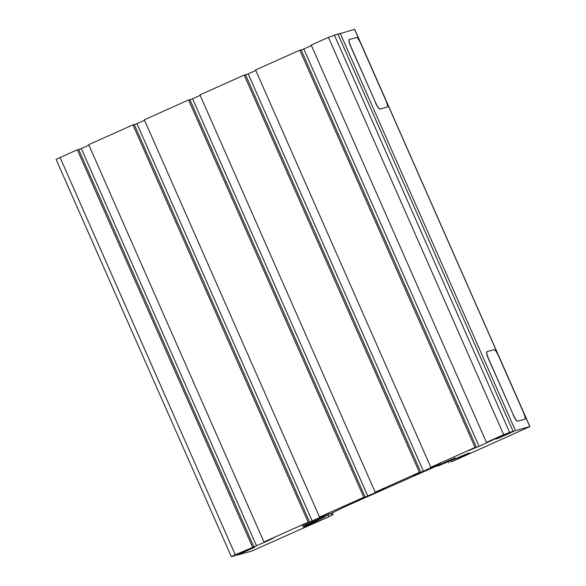 <?xml version="1.0" encoding="UTF-8"?>
<svg xmlns="http://www.w3.org/2000/svg" width="586" height="586" viewBox="0 0 586 586"><rect width="100%" height="100%" fill="white"/><g stroke="black" fill="none" stroke-linecap="round" stroke-linejoin="round"><path stroke-width="0.88" d="M375.48 102.308L351.073 46.975A7.757 1.465 -114.1 0 1 349.329 39.496A7.757 1.465 -114.1 0 1 349.373 39.482L356.5 37.511A7.757 1.465 -114.1 0 1 361.057 44.214L385.463 99.554A7.757 1.465 -114.1 0 1 387.207 107.026A7.757 1.465 -114.1 0 1 387.17 107.04L380.036 109.011A7.757 1.465 -114.1 0 1 375.48 102.308L350.933 47.034A7.757 1.465 -114.1 0 1 349.19 39.562A7.757 1.465 -114.1 0 1 349.234 39.548L349.293 39.518M387.104 107.07A7.757 1.465 -114.1 0 1 387.068 107.084A7.757 1.465 -114.1 0 1 387.031 107.099L379.896 109.077A7.757 1.465 -114.1 0 1 375.34 102.374M513.16 414.478L488.753 359.137A7.757 1.465 -114.1 0 1 487.01 351.666A7.757 1.465 -114.1 0 1 487.054 351.651L494.181 349.674A7.757 1.465 -114.1 0 1 498.737 356.376L523.144 411.716A7.757 1.465 -114.1 0 1 524.888 419.188A7.757 1.465 -114.1 0 1 524.851 419.202L517.716 421.173A7.757 1.465 -114.1 0 1 513.16 414.478L488.614 359.196A7.757 1.465 -114.1 0 1 486.871 351.725A7.757 1.465 -114.1 0 1 486.915 351.71L486.973 351.681M524.785 419.232A7.757 1.465 -114.1 0 1 524.748 419.254A7.757 1.465 -114.1 0 1 524.712 419.268L517.577 421.239A7.757 1.465 -114.1 0 1 513.021 414.536M421.817 472.528L343.213 507.461L332.13 513.021L302.23 526.404L323.963 517.064L309.144 524.258A13.961 0.396 156.2 0 0 303.607 527.056A13.961 0.396 156.2 0 0 313.876 522.946L331.947 515.336L251.68 551.089L237.301 555.059L254.734 547.243L242.084 552.246L234.964 555.711L231.324 556.7L235.294 554.788L267.121 541.156L273.603 537.948L263.942 541.962L308.163 522.17L302.083 525.202L322.747 516.259L329.222 513.05L319.56 517.072L363.789 497.28L357.709 500.305L378.373 491.368L384.848 488.16L375.187 492.174L419.408 472.382L413.335 475.407L423.422 471.203L440.474 463.262L430.813 467.276L475.034 447.492L468.961 450.517L479.048 446.312L496.1 438.365L486.439 442.386L503.682 434.666L513.087 431.237L502.737 435.588L495.653 439.053L497.822 438.453L515.424 430.585L529.905 426.601L451.542 461.812L464.068 455.732A13.961 0.396 156.2 0 0 469.606 452.927A13.961 0.396 156.2 0 0 459.336 457.036L437.867 466.068L455.205 457.944L421.817 472.528M464.068 455.732L463.804 455.132M529.905 426.601L354.677 29.3L338.005 34.266M515.424 430.585L340.195 33.292M508.304 434.05L508.055 433.486M497.822 438.453L497.653 438.072M513.087 431.237L337.858 33.937L328.453 37.365L311.21 45.085L486.439 442.386M311.437 45.598L301.241 50.081M479.048 446.312L303.812 49.012M476.359 447.125L301.131 49.825L299.805 50.191L255.584 69.983L430.813 467.276M475.034 447.492L299.805 50.191M255.811 70.496L245.615 74.979M423.422 471.203L248.193 73.902M420.733 472.016L245.505 74.715L244.179 75.081L199.958 94.873L375.187 492.174M419.408 472.382L244.179 75.081M200.185 95.386L189.989 99.869M367.796 496.1L192.567 98.8M365.107 496.913L189.879 99.613L188.553 99.979L144.332 119.771L319.56 517.072M363.789 497.28L188.553 99.979M144.559 120.284L134.362 124.767M312.17 520.991L136.941 123.697M309.481 521.804L134.253 124.51L132.934 124.877L88.706 144.661L263.942 541.962M308.163 522.17L132.934 124.877M88.933 145.181L78.744 149.664M256.543 545.888L81.315 148.588M253.855 546.701L78.627 149.401L77.308 149.767L56.095 159.399L231.324 556.7M252.537 547.068L77.308 149.767M247.651 550.708L247.351 550.034M245.358 551.734L245.036 551.008M243.739 552.18L243.505 551.646M313.876 522.946L313.525 522.141M462.2 456.721L461.863 455.952M451.073 461.702L450.663 460.764M529.81 426.615L354.574 29.315M509.549 432.212L334.32 34.911M503.682 434.666L328.453 37.365M235.294 554.788L60.065 157.488M333.053 514.794L332.247 512.97L333.082 514.786M332.05 515.065L331.31 513.387M328.702 516.471L327.999 514.874M317.575 521.452L317.165 520.514M314.221 522.851L313.847 521.994M324.351 517.196L324.095 516.618M448.81 462.793L448.363 461.79M324.41 517.189L324.146 516.596M323.164 517.035L323.347 517.453"/></g></svg>
